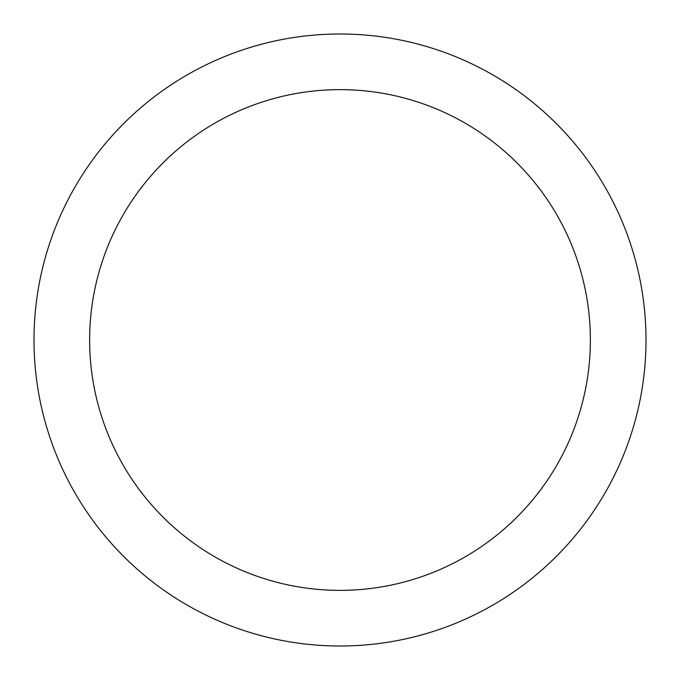 <?xml version="1.0" encoding="UTF-8"?>
<svg xmlns="http://www.w3.org/2000/svg" width="680" height="680" viewBox="0 0 680 680"><rect width="100%" height="100%" fill="white"/><g stroke="black" fill="none" stroke-linecap="round" stroke-linejoin="round"><path stroke-width="1.02" d="M340 34A306 306 0 0 1 646 340A306 306 0 0 1 340 646A306 306 0 0 1 34 340A306 306 0 0 1 340 34M340 590.367A250.368 250.368 0 0 1 89.632 340A250.368 250.368 0 0 1 340 89.632A250.368 250.368 0 0 1 590.367 340A250.368 250.368 0 0 1 340 590.367"/></g></svg>
